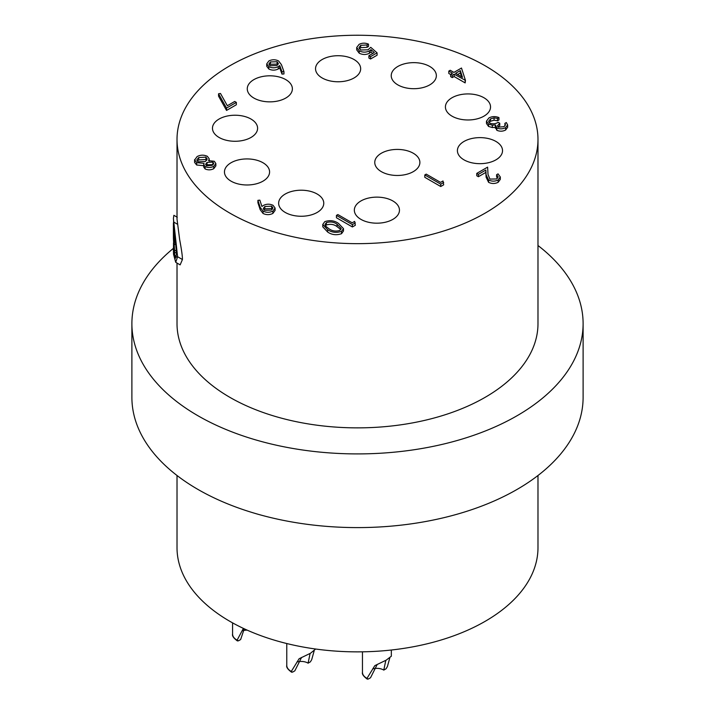 <?xml version="1.0" encoding="UTF-8"?>
<svg xmlns="http://www.w3.org/2000/svg" width="715" height="715" viewBox="0 0 715 715"><rect width="100%" height="100%" fill="white"/><g stroke="black" fill="none" stroke-linecap="round" stroke-linejoin="round"><path stroke-width="1.07" d="M243.395 628.396L237.103 640.157L237.452 640.971C233.626 638.146 232 635.858 232.581 634.098A14.443 8.339 0 0 0 236.808 639.988A14.443 8.339 0 0 0 237.103 640.157L238.345 640.872L240.642 639.55L244.244 628.798M242.76 630.746A9.384 5.416 180 0 1 247.229 630.156M310.113 653.439L308.094 663.171L310.39 661.849L311.704 659.659L314.144 650.909M315.646 649.023L310.533 653.224L299.12 658.73L291.291 671.439L291.64 672.252C287.814 669.428 286.188 667.14 286.769 665.379A14.443 8.339 0 0 0 290.996 671.278A14.443 8.339 0 0 0 291.291 671.439L292.533 672.163L294.83 670.831L301.569 657.434M296.948 662.027A9.384 5.416 180 0 1 308.094 663.171M385.805 660.365L383.785 670.098L386.082 668.766L387.396 666.577L389.827 657.827M391.337 650.015L391.337 656.209L386.216 660.142L374.812 665.656L366.983 678.365L367.331 679.178C363.506 676.354 361.879 674.066 362.46 672.306A14.443 8.339 0 0 0 366.688 678.195A14.443 8.339 0 0 0 366.983 678.365L368.225 679.08L370.522 677.757L377.261 664.36M372.64 668.945A9.384 5.416 180 0 1 383.785 670.098M537.984 475.502L537.984 547.663A180.484 104.202 180 0 1 357.5 651.865A180.484 104.202 180 0 1 177.016 547.663L177.016 475.502M537.984 245.513A225.609 130.255 180 0 1 583.109 323.663L583.109 397.343A225.609 130.255 180 0 1 443.836 517.687A225.609 130.255 180 0 1 197.975 489.444A225.609 130.255 180 0 1 131.891 397.343L131.891 323.663A225.609 130.255 180 0 1 173.405 248.364M583.109 323.663A225.609 130.255 180 0 1 443.836 443.997A225.609 130.255 180 0 1 197.975 415.764A225.609 130.255 180 0 1 131.891 323.663M483.93 97.74A22.558 13.022 0 0 0 459.343 94.916A22.558 13.022 0 0 0 445.418 106.955A22.558 13.022 0 0 0 467.976 119.977A22.558 13.022 0 0 0 490.544 106.955A22.558 13.022 0 0 0 483.93 97.74M485.127 65.771A180.484 104.202 0 0 0 288.431 43.177A180.484 104.202 0 0 0 177.016 139.452A180.484 104.202 0 0 0 357.5 243.654A180.484 104.202 0 0 0 537.984 139.452A180.484 104.202 0 0 0 485.127 65.771M537.984 139.452L537.984 323.663A180.484 104.202 180 0 1 357.5 427.865A180.484 104.202 180 0 1 177.016 323.663L177.016 263.057M177.016 139.452L177.016 219.165L179.662 239.579C181.592 249.884 182.513 256.533 182.423 259.527L180.144 264.872L175.711 262.307L177.588 256.73L182.423 259.527M429.742 66.459A22.558 13.022 0 0 0 405.155 63.635A22.558 13.022 0 0 0 391.23 75.665A22.558 13.022 0 0 0 413.788 88.696A22.558 13.022 0 0 0 436.356 75.665A22.558 13.022 0 0 0 429.742 66.459M354.059 59.533A22.558 13.022 0 0 0 329.472 56.708A22.558 13.022 0 0 0 315.538 68.747A22.558 13.022 0 0 0 338.106 81.769A22.558 13.022 0 0 0 360.664 68.747A22.558 13.022 0 0 0 354.059 59.533M285.777 79.624A22.558 13.022 0 0 0 261.19 76.8A22.558 13.022 0 0 0 247.265 88.83A22.558 13.022 0 0 0 269.823 101.861A22.558 13.022 0 0 0 292.381 88.83A22.558 13.022 0 0 0 285.777 79.624M250.983 119.039A22.558 13.022 0 0 0 226.396 116.223A22.558 13.022 0 0 0 212.471 128.253A22.558 13.022 0 0 0 235.029 141.275A22.558 13.022 0 0 0 257.597 128.253A22.558 13.022 0 0 0 250.983 119.039M262.977 162.743A22.558 13.022 0 0 0 238.39 159.919A22.558 13.022 0 0 0 224.456 171.949A22.558 13.022 0 0 0 247.024 184.979A22.558 13.022 0 0 0 269.582 171.949A22.558 13.022 0 0 0 262.977 162.743M317.156 194.024A22.558 13.022 0 0 0 292.578 191.2A22.558 13.022 0 0 0 278.644 203.239A22.558 13.022 0 0 0 301.212 216.261A22.558 13.022 0 0 0 323.77 203.239A22.558 13.022 0 0 0 317.156 194.024M392.848 200.951A22.558 13.022 0 0 0 368.261 198.127A22.558 13.022 0 0 0 354.336 210.156A22.558 13.022 0 0 0 376.894 223.187A22.558 13.022 0 0 0 399.462 210.156A22.558 13.022 0 0 0 392.848 200.951M495.924 141.436A22.558 13.022 0 0 0 471.337 138.621A22.558 13.022 0 0 0 457.403 150.651A22.558 13.022 0 0 0 479.971 163.672A22.558 13.022 0 0 0 502.529 150.651A22.558 13.022 0 0 0 495.924 141.436M413.27 153.233A22.558 13.022 0 0 0 388.683 150.409A22.558 13.022 0 0 0 374.758 162.439A22.558 13.022 0 0 0 397.317 175.47A22.558 13.022 0 0 0 419.884 162.439A22.558 13.022 0 0 0 413.27 153.233M275.087 208.056L275.087 210.407L272.88 213.436C269.609 215.027 266.329 215.036 263.031 213.454L260.189 209.692L257.909 202.711L257.909 200.352L259.849 200.146L261.905 206.456L263.46 205.419C266.641 203.838 269.841 203.802 273.067 205.321L275.087 208.056L272.88 211.077C269.609 212.668 266.329 212.677 263.031 211.104L260.189 207.332L257.909 200.352M204.016 165.692L196.688 165.022L194.587 162.412L194.587 160.062L197.072 156.603C200.397 154.797 203.838 154.708 207.395 156.326L209.191 158.81L208.619 160.669L214.33 161.277L215.859 163.538L215.859 165.889L213.749 168.695C210.934 170.134 208.038 170.215 205.08 168.928L203.659 166.944L204.016 163.333L196.688 162.662L194.569 159.677L194.587 161.751M355.346 225.252L352.397 226.959L336.443 217.744L336.443 215.385L337.873 214.563L352.191 222.83L354.64 221.409L355.346 225.252M283.944 71.607L283.944 73.967L281.978 74.101L279.744 67.943L278.242 68.989C275.087 70.517 271.941 70.517 268.786 68.989L266.731 66.245L266.731 63.885L268.885 60.936C272.111 59.381 275.346 59.381 278.573 60.945L281.424 64.654L283.944 71.607L281.978 71.741L279.744 65.583L278.242 66.629C275.087 68.157 271.941 68.157 268.786 66.629L266.731 63.885M368.502 44.124L367.063 44.956L360.682 45.331L358.984 47.691L360.682 50.005L368.046 49.818L370.745 47.315L377.091 52.865L377.091 55.225L370.54 58.996L368.904 58.058L368.904 55.699L374.329 52.561L370.996 49.648L370.996 52.007L369.432 53.268C365.982 54.93 362.568 54.894 359.189 53.151L356.705 49.844L356.705 47.494L359.136 44.339C362.13 42.864 365.249 42.793 368.502 44.124L368.502 46.484L367.063 47.306L360.682 47.691L359.35 48.861M372.712 53.5L370.996 52.007M497.72 178.044L496.612 177.052L496.612 174.692L498.042 173.87L500.321 177.007L498.158 179.948L498.158 182.298C494.995 183.871 491.813 183.889 488.595 182.343L486.102 177.177L485.834 172.413L478.406 176.703L476.771 175.756L476.771 173.396L487.612 167.14L488.032 174.523L489.9 179.09L496.594 178.956L498.176 176.855L496.612 174.692M500.321 177.007L500.321 179.358L498.158 182.298M505.005 125.912L504.879 123.364L506.309 122.542L507.641 124.946L505.657 127.645L505.657 129.996C502.806 131.48 499.874 131.587 496.853 130.3L495.432 127.324L492.34 127.538L488.551 126.448L486.468 123.498L486.468 121.148L488.926 117.93C492.072 116.304 495.415 116.188 498.954 117.582L498.954 119.932L497.515 120.764L494.065 120.209L490.535 121.255L489.006 122.506M507.641 124.946L507.641 127.306L505.657 129.996M498.954 117.582L497.515 118.404L494.065 117.85L490.535 118.896L488.595 121.344L489.847 123.186C492.858 124.249 495.62 123.954 498.132 122.301L499.767 123.248L499.767 125.608L498.051 126.957M465.456 80.375L465.161 82.904L454.123 76.532L452.282 77.586L450.647 76.648L450.647 74.289L452.488 73.225L448.806 71.098L450.236 70.276L453.918 72.403L461.479 68.032L465.456 80.375L454.123 74.172L452.282 75.236L450.647 74.289M450.647 74.521L448.806 73.457L448.806 71.098M343.486 228.621L343.486 230.972L341.538 233.698C336.425 235.441 331.796 234.886 327.64 232.026L322.778 226.807L322.778 224.447L324.771 221.65C329.847 219.952 334.423 220.533 338.481 223.411L343.486 228.621L341.538 231.338C336.425 233.081 331.796 232.527 327.64 229.667L322.778 224.447M236.352 104.756L226.539 110.432L218.558 96.141L218.558 93.781L220.479 93.459L227.325 105.731L234.717 101.459L236.352 102.406L236.352 104.756M443.693 184.819L440.744 186.517L424.79 177.311L424.79 174.952L426.22 174.12L440.538 182.388L442.996 180.975L443.693 184.819M177.588 256.73L173.405 218.531L176.551 253.798L175.193 258.66L173.531 251.912L173.486 242.984M173.405 218.531L173.87 215.313L177.266 217.28M173.522 221.954L177.32 224.144M173.405 249.571L173.522 254.236L175.711 262.307M173.405 227.978A184.095 106.285 0 0 0 173.405 228.326A184.095 106.285 0 0 0 173.575 232.929L173.977 238.095M173.557 237.854A184.095 106.285 180 0 1 173.405 233.447A184.095 106.285 180 0 1 173.405 233.09L173.405 228.684M173.405 236.245A184.095 106.285 0 0 0 173.405 236.594A184.095 106.285 0 0 0 173.575 241.205L174.076 252.377A184.095 106.285 0 0 0 174.791 256.328L176.301 257.194M174.791 256.328L174.523 252.109L176.542 253.28M174.701 255.425L176.417 256.417M174.523 252.109L174.523 250.071L176.471 251.188M174.523 250.071L174.111 243.583L175.872 244.78M174.111 243.583L174.523 241.956L175.604 242.573M174.523 241.956L173.575 229.819A184.095 106.285 180 0 1 173.405 225.18A184.095 106.285 180 0 1 173.45 222.857M173.745 243.127L173.405 236.951M443.693 182.459L440.744 184.157L440.744 186.517M440.744 184.157L424.79 174.952M236.352 102.406L226.539 108.072L226.539 110.432M226.539 108.072L218.558 93.781M264.827 206.51L263.263 208.512L264.559 210.326L271.316 210.094L272.924 207.895L271.718 206.197L264.827 206.51L264.827 208.869L263.755 209.709M263.031 211.104L263.031 213.454M272.88 211.077L272.88 213.436M271.718 206.197L271.718 208.557L264.827 208.869M272.469 209.138L271.718 208.557M215.859 163.538L213.749 166.345C210.934 167.775 208.038 167.855 205.08 166.568L203.659 164.584M212.194 165.353L213.749 163.351L212.873 162.091L207.019 162.43L205.607 164.316L206.572 165.773L212.194 165.353M205.348 161.51L207.207 159.025L205.92 157.13L198.698 157.559L196.795 159.928L198.091 161.822L205.348 161.51M205.08 166.568L205.08 168.928M213.749 166.345L213.749 168.695M196.688 162.662L196.688 165.022M213.159 164.638L207.019 164.79L206.152 165.469M212.873 162.091L212.873 164.45M207.019 162.43L207.019 164.79M206.823 160.24L205.92 159.49L198.698 159.919L197.224 161.116M205.92 157.13L205.92 159.49M198.698 157.559L198.698 159.919M355.346 222.892L352.397 224.599L352.397 226.959M352.397 224.599L336.443 215.385M337.051 224.242C333.968 221.945 330.401 221.409 326.353 222.624L324.976 224.599L325.674 226.181L329.079 228.845C332.234 231.088 335.827 231.615 339.857 230.418L341.234 228.434L337.051 224.242L337.051 226.601C333.968 224.304 330.401 223.768 326.353 224.984L325.388 225.806M327.64 229.667L327.64 232.026M341.538 231.338L341.538 233.698M340.841 229.569L337.051 226.601M326.353 222.624L326.353 224.984M276.911 65.512L278.403 63.555L277.089 61.74L270.449 61.919L268.903 64.037L270.127 65.753L276.911 65.512M268.786 66.629L268.786 68.989M278.242 66.629L278.242 68.989M279.744 65.583L279.744 67.943M281.978 71.741L281.978 74.101M277.912 64.734L277.089 64.1L270.449 64.279L269.367 65.154M277.089 61.74L277.089 64.1M270.449 61.919L270.449 64.279M377.091 52.865L370.54 56.646L370.54 58.996M360.682 45.331L360.682 47.691M367.063 44.956L367.063 47.306M370.996 49.648L369.432 50.908C365.982 52.57 362.568 52.535 359.189 50.792L359.189 53.151M359.189 50.792L356.705 47.494M369.432 50.908L369.432 53.268M370.54 56.646L368.904 55.699M498.158 179.948C494.995 181.521 491.813 181.53 488.595 179.983L486.102 174.817L485.834 170.054L478.406 174.344L478.406 176.703M478.406 174.344L476.771 173.396M485.834 170.054L485.834 172.413M488.595 179.983L488.595 182.343M499.767 123.248L497.443 125.903L498.292 127.118L503.995 126.707L505.451 124.821L504.879 123.364M490.535 118.896L490.535 121.255M494.065 117.85L494.065 120.209M497.515 118.404L497.515 120.764M505.657 127.645C502.806 129.129 499.874 129.227 496.853 127.94L495.432 124.964L492.34 125.179L488.551 124.097L488.551 126.448M488.551 124.097L486.468 121.148M492.34 125.179L492.34 127.538M496.853 127.94L496.853 130.3M495.272 128.128L495.432 124.964M460.308 70.597L455.553 73.341L462.48 77.345L460.308 70.597L460.308 72.957L457.591 74.521M452.282 75.236L452.282 77.586M454.123 74.172L454.123 76.532M465.161 80.545L465.161 82.904M461.55 76.8L460.308 72.957M173.531 251.912L174.076 252.225M173.575 229.819L174.04 230.087M260.189 207.332L260.189 209.692M486.102 174.817L486.102 177.177M232.581 622.872L232.581 634.098M286.769 643.527L286.769 665.379M362.46 651.821L362.46 672.306M173.405 249.937L173.405 247.81M175.89 244.914L174.353 244.038M173.405 236.594L173.405 233.447M173.405 228.326L173.405 225.18M209.191 161.17L209.191 158.81"/></g></svg>
